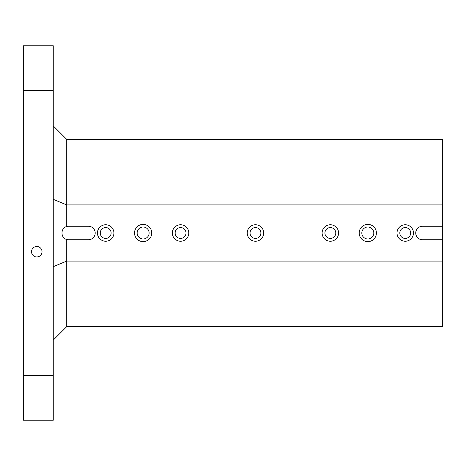 <?xml version="1.0" encoding="UTF-8"?>
<svg xmlns="http://www.w3.org/2000/svg" width="466" height="466" viewBox="0 0 466 466"><rect width="100%" height="100%" fill="white"/><g stroke="black" fill="none" stroke-linecap="round" stroke-linejoin="round"><path stroke-width="0.7" d="M66.737 239.477L66.737 326.614L442.7 326.614L442.7 139.386L66.737 139.386L66.737 226.523C60.411 228.025 60.411 237.975 66.737 239.477A6.74 6.74 0 0 0 68.613 239.74L88.458 239.74A6.74 6.74 0 0 0 95.198 233A6.74 6.74 0 0 0 88.458 226.26L68.613 226.26A6.74 6.74 0 0 0 66.737 226.523M442.7 204.918L66.737 204.918L53.258 199.332M143.126 241.615A8.615 8.615 0 0 1 135.67 228.695A8.615 8.615 0 0 1 150.588 228.695A8.615 8.615 0 0 1 143.126 241.615M367.808 241.615A8.615 8.615 0 0 1 360.346 228.695A8.615 8.615 0 0 1 375.264 228.695A8.615 8.615 0 0 1 367.808 241.615M405.251 241.237A8.237 8.237 0 0 1 398.121 228.882A8.237 8.237 0 0 1 412.387 228.882A8.237 8.237 0 0 1 405.251 241.237M330.359 241.237A8.237 8.237 0 0 1 323.223 228.882A8.237 8.237 0 0 1 337.495 228.882A8.237 8.237 0 0 1 330.359 241.237M255.467 241.237A8.237 8.237 0 0 1 248.331 228.882A8.237 8.237 0 0 1 262.603 228.882A8.237 8.237 0 0 1 255.467 241.237M180.575 241.237A8.237 8.237 0 0 1 173.439 228.882A8.237 8.237 0 0 1 187.711 228.882A8.237 8.237 0 0 1 180.575 241.237M105.683 241.237A8.237 8.237 0 0 1 98.547 228.882A8.237 8.237 0 0 1 112.819 228.882A8.237 8.237 0 0 1 105.683 241.237M442.7 226.26L422.481 226.26A6.74 6.74 0 0 0 415.736 233A6.74 6.74 0 0 0 422.481 239.74L442.7 239.74M442.7 261.082L66.737 261.082L53.258 266.668M66.737 326.614L53.258 340.098M53.258 90.701L23.3 90.701L23.3 45.767L53.258 45.767L53.258 420.233L23.3 420.233L23.3 375.299L53.258 375.299M23.3 90.701L23.3 375.299M31.537 251.722A5.242 5.242 0 0 1 39.4 247.184A5.242 5.242 0 0 1 39.4 256.265A5.242 5.242 0 0 1 31.537 251.722M53.258 125.902L66.737 139.386M105.683 227.571A5.429 5.429 0 0 1 111.112 233A5.429 5.429 0 0 1 105.683 238.429A5.429 5.429 0 0 1 100.254 233A5.429 5.429 0 0 1 105.683 227.571M180.575 227.571A5.429 5.429 0 0 1 186.004 233A5.429 5.429 0 0 1 180.575 238.429A5.429 5.429 0 0 1 175.146 233A5.429 5.429 0 0 1 180.575 227.571M255.467 227.571A5.429 5.429 0 0 1 260.896 233A5.429 5.429 0 0 1 255.467 238.429A5.429 5.429 0 0 1 250.038 233A5.429 5.429 0 0 1 255.467 227.571M330.359 227.571A5.429 5.429 0 0 1 335.788 233A5.429 5.429 0 0 1 330.359 238.429A5.429 5.429 0 0 1 324.93 233A5.429 5.429 0 0 1 330.359 227.571M405.251 227.571A5.429 5.429 0 0 1 410.686 233A5.429 5.429 0 0 1 405.251 238.429A5.429 5.429 0 0 1 399.822 233A5.429 5.429 0 0 1 405.251 227.571M367.808 227.006A5.994 5.994 0 0 1 372.998 235.994A5.994 5.994 0 0 1 362.618 235.994A5.994 5.994 0 0 1 367.808 227.006M143.126 227.006A5.994 5.994 0 0 1 148.316 235.994A5.994 5.994 0 0 1 137.942 235.994A5.994 5.994 0 0 1 143.126 227.006"/></g></svg>

